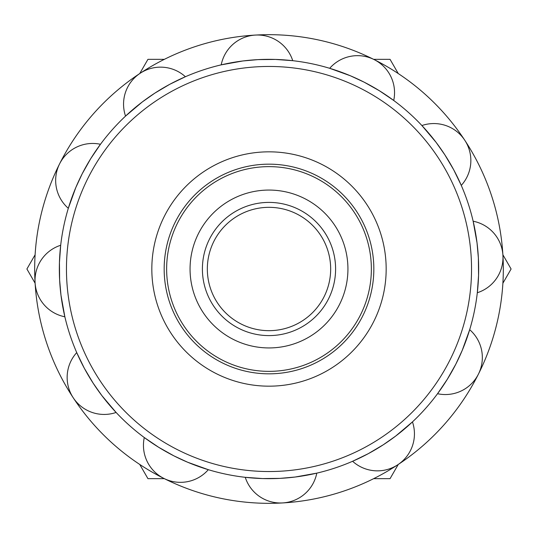 <?xml version="1.0" encoding="UTF-8"?>
<svg xmlns="http://www.w3.org/2000/svg" width="538" height="538" viewBox="0 0 538 538"><rect width="100%" height="100%" fill="white"/><g stroke="black" fill="none" stroke-linecap="round" stroke-linejoin="round"><path stroke-width="0.81" d="M207.332 269A61.668 61.668 0 0 1 269 207.332A61.668 61.668 0 0 1 330.668 269A61.668 61.668 0 0 1 269 330.668A61.668 61.668 0 0 1 207.332 269M35.098 283.203L26.9 269L35.098 254.797M139.752 73.538L147.95 59.335L164.352 59.335M373.648 59.335L390.05 59.335L398.248 73.538M502.902 254.797L511.1 269L502.902 283.203M164.352 478.665L147.95 478.665L139.752 464.462M398.248 464.462L390.05 478.665L373.648 478.665M347.931 269A78.931 78.931 0 0 0 229.531 200.64A78.931 78.931 0 0 0 229.531 337.36A78.931 78.931 0 0 0 347.931 269M168.36 287.716A102.368 102.368 0 0 1 303.109 172.483A102.368 102.368 0 0 1 335.53 346.795A102.368 102.368 0 0 1 168.36 287.716M362.686 316.041A104.829 104.829 0 0 1 181.42 326.613A104.829 104.829 0 0 1 262.9 164.346A104.829 104.829 0 0 1 362.686 316.041M373.708 321.576A117.163 117.163 0 0 0 262.181 152.032A117.163 117.163 0 0 0 171.111 333.392A117.163 117.163 0 0 0 373.708 321.576M450.003 359.888A202.544 202.544 0 0 1 99.786 380.312A202.544 202.544 0 0 1 257.211 66.799A202.544 202.544 0 0 1 450.003 359.888M421.9 125.542A37.001 37.001 0 0 1 461.274 185.402L453.702 169.779L444.825 154.783L436.083 142.341L421.9 125.542M473.144 221.212A37.001 37.001 0 0 1 477.314 292.739L478.564 275.429L478.376 257.998L477.031 242.853L473.144 221.212M469.687 329.686A37.001 37.001 0 0 1 437.535 393.715L447.273 379.351L455.827 364.159L462.229 350.373L469.687 329.686M412.458 421.9A37.001 37.001 0 0 1 352.598 461.274L368.221 453.702L383.217 444.825L395.659 436.083L412.458 421.9M316.788 473.144A37.001 37.001 0 0 1 245.261 477.314L262.571 478.564L280.002 478.376L295.147 477.031L316.788 473.144M208.314 469.687A37.001 37.001 0 0 1 144.285 437.535L158.649 447.273L173.841 455.827L187.627 462.229L208.314 469.687M116.1 412.458A37.001 37.001 0 0 1 76.726 352.598L84.298 368.221L93.175 383.217L101.917 395.659L116.1 412.458A37.001 37.001 0 0 1 76.726 352.598M64.856 316.788A37.001 37.001 0 0 1 60.686 245.261L59.436 262.571L59.624 280.002L60.969 295.147L64.856 316.788A37.001 37.001 0 0 1 60.686 245.261M68.313 208.314A37.001 37.001 0 0 1 100.465 144.285L90.727 158.649L82.173 173.841L75.771 187.627L68.313 208.314A37.001 37.001 0 0 1 100.465 144.285A209.665 209.665 0 0 0 159.194 447.609A209.665 209.665 0 0 0 456.372 363.083A209.665 209.665 0 0 0 378.806 90.391A209.665 209.665 0 0 0 100.465 144.285M125.542 116.1A37.001 37.001 0 0 1 185.402 76.726L169.779 84.298L154.783 93.175L142.341 101.917L125.542 116.1A37.001 37.001 0 0 1 140.223 73.229A234.333 234.333 0 0 1 478.41 374.152A234.333 234.333 0 0 1 397.777 464.771A37.001 37.001 0 0 1 352.598 461.274M221.212 64.856A37.001 37.001 0 0 1 292.739 60.686L275.429 59.436L257.998 59.624L242.853 60.969L221.212 64.856A37.001 37.001 0 0 1 255.362 35.064M397.777 464.771A234.333 234.333 0 0 1 282.638 502.936A37.001 37.001 0 0 1 245.261 477.314M282.638 502.936A234.333 234.333 0 0 1 163.848 478.41A37.001 37.001 0 0 1 144.285 437.535M329.686 68.313A37.001 37.001 0 0 1 393.715 100.465L379.351 90.727L364.159 82.173L350.373 75.771L329.686 68.313A37.001 37.001 0 0 1 374.152 59.59M163.848 478.41A234.333 234.333 0 0 1 140.223 73.229M335.598 269A66.598 66.598 0 0 1 235.698 326.674A66.598 66.598 0 0 1 235.698 211.326A66.598 66.598 0 0 1 335.598 269"/></g></svg>
